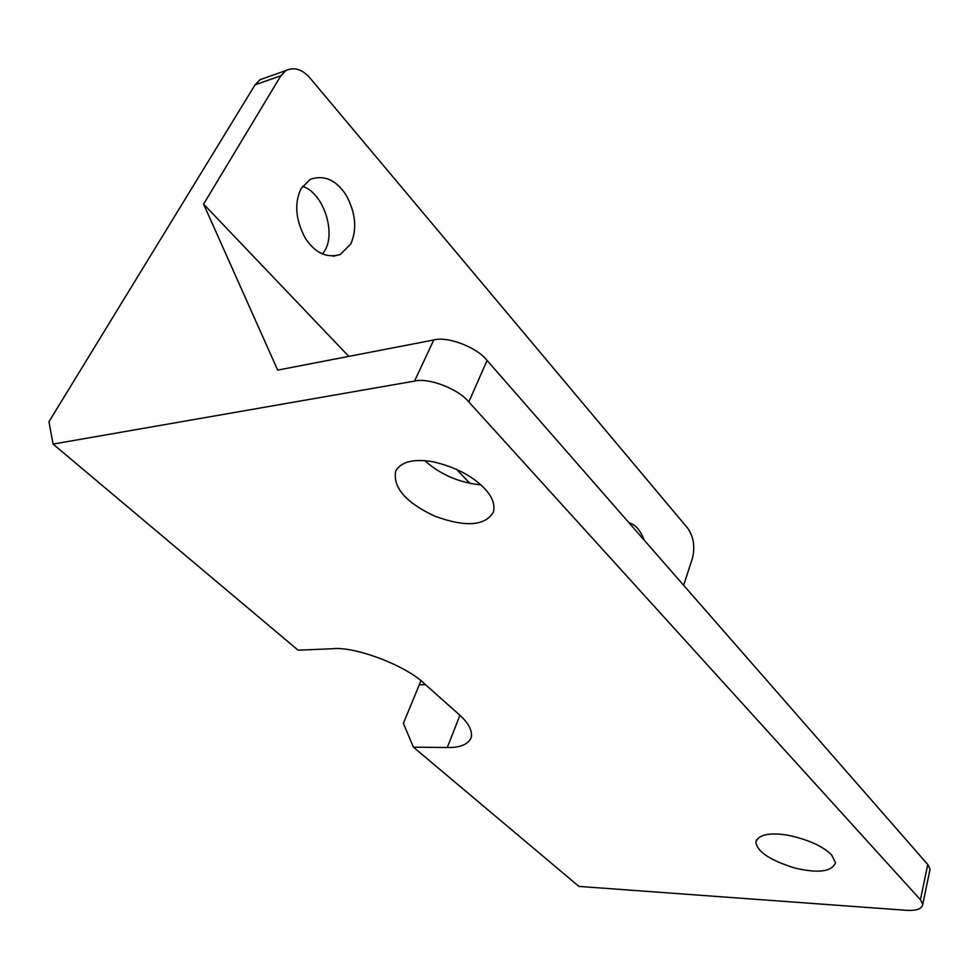 <?xml version="1.0" encoding="UTF-8"?>
<svg xmlns="http://www.w3.org/2000/svg" width="979" height="979" viewBox="0 0 979 979"><rect width="100%" height="100%" fill="white"/><g stroke="black" fill="none" stroke-linecap="round" stroke-linejoin="round"><path stroke-width="1.47" d="M459.934 715.306L447.293 747.503C460.191 747.76 468.17 744.456 471.242 737.579C472.588 730.518 468.415 722.735 458.723 714.193L424.543 683.844C406.53 665.769 354.863 646.079 332.407 648.747L298.093 650.178L53.074 444.087L414.521 381.112C428.435 377.38 458.539 388.944 468.806 401.941L920.431 899.725L922.781 904.302C922.01 908.965 916.344 910.947 905.795 910.274L578.944 886.411L413.432 747.185L403.385 723.346L419.293 684.81L425.486 684.676M420.835 680.723L419.293 684.81M447.293 747.503L413.432 747.185M831.477 854.704L835.54 862.683C831.869 871.751 818.334 873.537 794.911 868.055C770.143 860.357 757.134 851.706 755.861 842.099C758.456 834.769 768.662 832.395 786.516 834.977C806.99 839.076 821.981 845.66 831.477 854.704M484.238 488.178C492.241 496.537 495.301 504.528 493.392 512.152C485.021 526.029 465.514 527.375 434.872 516.202C405.722 502.521 392.665 487.432 395.712 470.948C401.243 461.66 413.579 458.588 432.742 461.709C454.721 466.75 471.89 475.574 484.238 488.178M53.074 444.087L48.95 421.741L255.091 84.794L280.863 75.762L285.819 70.586C294.238 66.719 302.327 69.24 310.098 78.149L687.711 528.219C693.658 536.859 695.225 546.918 692.41 558.373L683.648 585.283M424.813 460.668C440.379 474.57 459.065 482.635 480.873 484.874M629.032 522.81C635.518 524.634 640.547 530.373 644.109 540.065M301.14 188.568L310.208 179.316C324.233 174.629 336.225 179.928 346.187 195.213C355.756 213.165 357.262 229.441 350.702 244.04L340.349 254.454C326.692 258.566 314.92 252.998 305.032 237.762C295.487 219.357 294.19 202.959 301.14 188.568M322.556 254.161L324.893 250.514C336.238 231.839 322.911 192.373 302.523 186.353M265.493 77.757L260.084 79.654L255.091 84.794M348.793 356.38L203.595 204.109L280.863 75.762M469.969 483.455L456.349 469.161M929.634 871.188L930.05 869.181L927.762 864.494L487.089 360.468C477.152 347.349 447.574 335.993 433.758 339.982L277.681 370.111L203.595 204.109M433.758 339.982L414.521 381.112M927.762 864.494L920.431 899.725M468.806 401.941L487.089 360.468M755.861 842.099L756.449 839.933M340.349 254.454L333.019 256.265M285.819 70.586L260.084 79.654M930.05 869.181L922.781 904.302"/></g></svg>
